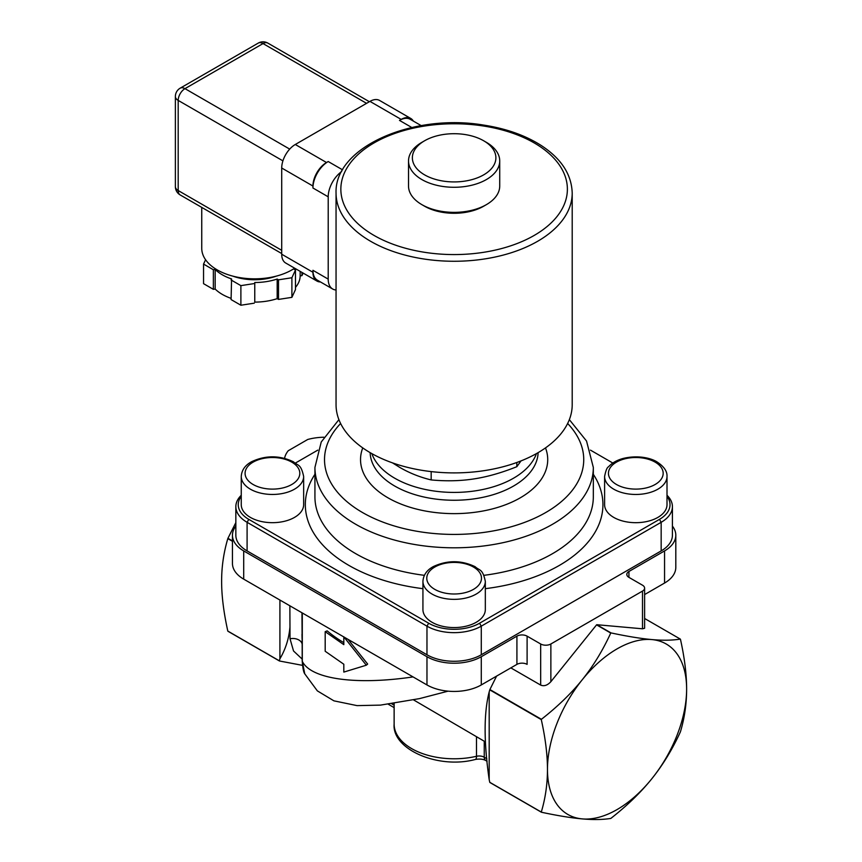<?xml version="1.0" encoding="UTF-8"?>
<svg xmlns="http://www.w3.org/2000/svg" width="862" height="862" viewBox="0 0 862 862"><rect width="100%" height="100%" fill="white"/><g stroke="black" fill="none" stroke-linecap="round" stroke-linejoin="round"><path stroke-width="1.29" d="M303.144 273.103L301.969 275.625L300.159 275.905L300.159 271.379M295.472 287.402A45.6 26.323 0 0 0 300.159 275.905M294.976 268.384A45.6 26.323 0 0 1 294.147 269.256L295.472 270.021L295.472 289.61L291.895 297.347L278.501 299.416L277.176 298.651L277.176 279.051L278.501 279.816L278.501 299.416M254.764 302.109L254.764 282.52L254.764 302.109A45.6 26.323 0 0 0 277.176 298.651M254.268 303.165L240.886 305.234L231.091 299.577L231.576 278.932A45.6 26.323 0 0 1 215.166 269.461L213.356 269.741L203.551 264.084L205.576 259.731M215.166 269.461L215.166 289.05A45.6 26.323 0 0 0 231.091 298.36M215.166 289.05L213.356 289.33L203.551 283.673L203.551 264.084M213.356 289.33L213.356 269.741M254.268 283.566L240.886 285.634L231.091 279.978M240.886 305.234L240.886 285.634M295.472 270.021L291.895 277.747L278.501 279.816M291.895 297.347L291.895 277.747M301.969 275.625L301.969 272.424M254.764 282.52A45.6 26.323 0 0 0 277.176 279.051M232.902 276.152A40.805 23.554 0 0 0 276.217 276.152M201.751 207.397L201.751 248.353A52.797 30.482 0 0 0 217.224 269.903A52.797 30.482 0 0 0 294.642 268.19M421.227 125.636L410.28 119.322A21.604 12.467 120 0 0 399.483 120.389L411.799 127.501M413.329 121.079A19.201 11.087 120 0 0 410.775 118.46A19.201 11.087 120 0 0 401.175 119.409L399.483 120.389M328.207 279.116L312.938 270.302A21.604 12.467 120 0 0 317.41 280.182L332.678 289.007A21.604 12.467 -60 0 1 328.207 279.116L328.207 196.816A21.604 12.467 -60 0 1 341.654 171.538M312.938 270.302L312.938 272.263A19.201 11.087 120 0 0 316.914 281.044A19.201 11.087 120 0 0 320.459 281.949M342.602 169.846L328.207 161.539A21.604 12.467 120 0 0 312.938 187.991L328.207 196.816M328.207 161.539L326.515 162.519A19.201 11.087 120 0 0 312.938 186.041L312.938 187.991M410.775 118.46L379.549 100.434A19.201 11.087 120 0 0 369.96 101.382L295.289 144.493A19.201 11.087 120 0 0 281.712 168.004L281.712 254.225A19.201 11.087 120 0 0 285.688 263.018L316.914 281.044M336.051 289.998A21.604 12.467 -60 0 1 332.678 289.007M421.884 204.65L424.6 206.223A41.764 24.114 0 0 0 429.621 208.69A41.764 24.114 0 0 0 483.657 206.223L486.373 204.65A45.6 26.323 180 0 1 427.369 207.354A45.6 26.323 180 0 1 421.884 204.65A45.6 26.323 180 0 1 408.523 186.041L408.523 160.957A45.6 26.323 0 0 0 427.369 182.27A45.6 26.323 0 0 0 474.854 184.403A45.6 26.323 0 0 0 499.723 160.957A45.6 26.323 0 0 0 486.373 142.338L483.657 140.765A41.764 24.114 180 0 1 485.899 173.467A41.764 24.114 180 0 1 429.621 177.335A41.764 24.114 180 0 1 424.6 140.765A41.764 24.114 180 0 1 483.657 140.765M537.619 452.927A118.083 68.173 180 0 1 408.944 467.71A118.083 68.173 180 0 1 336.051 404.731L336.051 193.088A118.083 68.173 180 0 0 408.944 256.079A118.083 68.173 180 0 0 537.619 241.295A118.083 68.173 180 0 0 572.206 193.088L572.206 404.731A118.083 68.173 180 0 1 537.619 452.927M667.005 476.449L667.005 504.669A31.204 18.016 180 0 1 635.811 522.684A31.204 18.016 180 0 1 604.607 504.669L604.607 476.449A31.204 18.016 0 0 0 635.811 494.465A31.204 18.016 0 0 0 667.005 476.449C667.328 471.352 664.009 466.525 657.07 461.957C651.801 458.465 638.677 454.683 623.226 458.433C616.901 460.136 611.988 462.937 608.486 466.816C607.053 467.387 605.77 470.598 604.607 476.449M295.44 463.034L317.798 450.126M667.005 496.35A35.999 20.785 180 0 1 659.473 519.366L479.584 623.215A35.999 20.785 180 0 1 428.673 623.215L248.784 519.366A35.999 20.785 180 0 1 241.252 496.35M590.459 450.126L612.817 463.034M485.328 581.344L485.328 609.563A31.204 18.016 180 0 1 476.19 622.299A31.204 18.016 180 0 1 442.184 626.2A31.204 18.016 180 0 1 422.93 609.563L422.93 581.344A31.204 18.016 0 0 0 442.184 597.98A31.204 18.016 0 0 0 476.19 594.08A31.204 18.016 0 0 0 485.328 581.344C482.569 568.424 479.649 570.903 475.145 566.7C461.278 560.117 447.335 560.074 433.338 566.571C426.83 570.073 423.361 574.997 422.93 581.344M303.65 476.449L303.65 504.669A31.204 18.016 180 0 1 284.385 521.305A31.204 18.016 180 0 1 250.389 517.405A31.204 18.016 180 0 1 241.252 504.669L241.252 476.449A31.204 18.016 0 0 0 250.389 489.185A31.204 18.016 0 0 0 284.385 493.086A31.204 18.016 0 0 0 303.65 476.449C300.892 463.54 297.972 466.019 293.468 461.816C279.59 455.222 265.658 455.179 251.661 461.676C245.153 465.178 241.672 470.102 241.252 476.449M392.501 462.872L399.817 467.43C409.633 473.119 420.085 477.279 431.172 479.929C446.322 481.341 460.599 480.996 474.003 478.906C487.418 476.848 501.684 472.775 516.834 466.687L521.025 460.901M431.172 471.6L431.172 479.929M516.834 462.495L516.834 466.687M241.252 495.284A38.402 22.175 0 0 0 235.843 506.63A38.402 22.175 0 0 0 247.092 522.307L426.97 626.157A38.402 22.175 0 0 0 481.276 626.157L661.165 522.307A38.402 22.175 0 0 0 672.414 506.63A38.402 22.175 0 0 0 667.005 495.284M672.414 506.63L672.414 535.237A38.402 22.175 180 0 1 661.165 550.915L481.276 654.775A38.402 22.175 180 0 1 426.97 654.775L247.092 550.915A38.402 22.175 180 0 1 235.843 535.237L235.843 506.63M644.614 594.564L664.559 583.046A38.402 22.175 0 0 0 675.808 567.368L675.808 535.237A38.402 22.175 180 0 1 664.559 550.915L628.926 571.484A7.198 4.159 0 0 0 626.814 574.426A7.198 4.159 0 0 0 628.926 577.368L642.502 585.201A7.198 4.159 180 0 1 644.614 588.143A7.198 4.159 180 0 1 642.502 591.084L550.861 643.989A7.198 4.159 180 0 1 540.679 643.989L527.102 636.156A7.198 4.159 0 0 0 516.92 636.156L481.276 656.725A38.402 22.175 180 0 1 426.97 656.725L243.698 550.915A38.402 22.175 180 0 1 232.449 535.237A38.402 22.175 180 0 1 235.843 526.122M651.834 778.731A98.397 56.817 120 0 0 686.626 689.061A98.397 56.817 120 0 0 651.834 639.572A98.397 56.817 120 0 0 582.259 679.741A98.397 56.817 120 0 0 547.467 769.41A98.397 56.817 120 0 0 582.259 818.9A98.397 56.817 120 0 0 651.834 778.731C640.822 792.415 627.202 805.604 610.996 818.286A113.515 65.544 -60 0 1 610.749 818.437C602.753 819.719 593.25 819.881 582.259 818.9C571.237 817.909 557.628 815.689 541.422 812.241A113.515 65.544 -60 0 1 541.293 812.058C545.398 798.298 547.456 784.075 547.467 769.41C547.456 754.724 545.398 738.131 541.293 719.619A113.515 65.544 -60 0 1 541.422 719.296C557.628 706.614 571.237 693.425 582.259 679.741C593.25 666.046 602.753 650.476 610.749 633.053A113.515 65.544 -60 0 1 610.996 632.913C627.202 636.361 640.822 638.58 651.834 639.572C662.835 640.552 672.328 640.391 680.323 639.098A113.515 65.544 -60 0 1 680.452 639.281C684.557 657.781 686.615 674.386 686.626 689.061C686.615 703.737 684.557 717.96 680.452 731.719A113.515 65.544 -60 0 1 680.323 732.043C672.328 749.466 662.835 765.025 651.834 778.731M323.907 437.228A40.805 23.554 180 0 0 307.745 439.469L288.253 450.729A40.805 23.554 180 0 0 284.579 458.315M672.414 526.122A38.402 22.175 180 0 1 675.808 535.237M235.843 522.609L227.934 538.308A113.515 65.544 120 0 0 227.805 538.631C223.646 552.736 221.588 566.959 221.631 581.29C221.588 595.577 223.646 612.171 227.805 631.07A113.515 65.544 120 0 0 227.934 631.253L279.46 660.992L302.487 665.356M610.996 632.913L596.806 624.713A113.515 65.544 -60 0 0 596.558 624.864L610.749 633.053M644.614 618.485L680.323 639.098M644.614 588.143L644.614 628.258L642.502 628.797L596.806 624.713M413.049 676.907C355.898 685.419 310.751 679.051 302.293 661.305A9.601 5.538 180 0 1 302.185 660.475A9.601 5.538 180 0 1 302.185 660.464C302.691 667.781 303.543 672.22 304.749 673.804L302.293 661.305L302.293 612.968M301.969 612.774L302.185 647.254M325.19 631.663L325.19 651.263L343.819 664.246L343.819 672.091L366.318 665.205L343.819 636.813L343.819 644.657L325.19 631.663L327.172 630.887A153.598 88.678 -0 0 0 343.819 642.675M347.989 639.345L367.665 664.063L366.318 665.205M302.142 644.054A9.601 6.68 -1.8 0 0 290.02 638.785L293.533 650.982L302.185 659.096M289.88 605.792L289.869 606.632M289.869 606.773L290.02 638.785M489.185 691.917L489.185 779.604C483.776 742.182 483.776 712.96 489.185 691.917L489.767 689.869L541.293 719.619M289.88 627.698C288.835 638.936 285.516 649.301 279.913 658.783L279.913 600.038M289.783 605.738L289.88 606.762M541.293 812.058L489.767 782.308L489.185 779.604M279.913 658.783L279.331 660.82L227.805 631.07M227.805 538.631L232.449 541.314M232.449 535.237L232.449 563.457A38.402 22.175 0 0 0 243.698 579.135L426.97 684.945A38.402 22.175 0 0 0 481.276 684.945L516.92 664.376A7.198 4.159 180 0 1 527.102 664.376L527.102 636.156M596.558 624.864L550.861 681.702C547.467 685.365 544.073 686.497 540.679 685.096L510.843 667.878M413.588 699.912L485.317 741.859M541.422 719.296L489.896 689.546L496.577 676.12M489.767 782.308A113.515 65.544 120 0 0 489.896 782.491L541.422 812.241M232.449 540.916L227.934 538.308M499.723 160.957L499.723 186.041A45.6 26.323 180 0 1 486.373 204.65M424.6 140.765L421.884 142.338A45.6 26.323 0 0 0 408.523 160.957M366.565 103.343L263.039 43.574A9.601 5.538 -120 0 0 258.244 43.1L180.18 88.172A9.601 5.538 60 0 1 184.974 88.646L263.039 43.574A9.601 5.538 -60 0 1 267.845 43.1A9.601 9.601 0 0 0 258.244 43.1M282.908 160.86L178.186 100.401A9.601 5.538 180 0 1 175.374 96.479L175.374 186.623A9.601 5.538 0 0 0 178.186 190.545L178.186 100.401A9.601 5.538 -60 0 1 184.974 88.646L289.697 149.104M175.374 186.623A9.601 9.601 0 0 0 180.18 194.941A9.601 5.538 -60 0 1 178.186 190.545L281.712 250.314M312.938 186.041L281.712 168.004M326.515 162.519L295.289 144.493M312.938 272.263L281.712 254.225M401.175 119.409L369.96 101.382M534.224 235.412A113.278 65.404 180 0 1 344.703 206.093A113.278 65.404 180 0 1 483.442 126.003A113.278 65.404 180 0 1 534.224 235.412M655.152 462.14A27.358 15.796 180 0 1 642.89 488.571A27.358 15.796 180 0 1 609.38 469.23A27.358 15.796 180 0 1 655.152 462.14M314.932 474.305A148.803 85.909 0 0 0 422.93 588.671M485.328 588.671A148.803 85.909 0 0 0 593.325 474.305M253.105 484.487A27.358 15.796 180 0 1 265.367 458.056A27.358 15.796 180 0 1 298.877 477.397A27.358 15.796 180 0 1 253.105 484.487M473.475 589.371A27.358 15.796 180 0 1 427.703 582.292A27.358 15.796 180 0 1 461.213 562.951A27.358 15.796 180 0 1 473.475 589.371M247.092 550.915L247.092 522.307L248.784 519.366M426.97 654.775L426.97 626.157L428.673 623.215M659.473 519.366L661.165 522.307L661.165 550.915M481.276 654.775L481.276 626.157L479.584 623.215M371.824 453.606A84.002 48.498 0 0 0 454.123 492.417A84.002 48.498 0 0 0 536.433 453.606M538.114 452.647A84.002 48.498 180 0 1 454.123 500.251A84.002 48.498 180 0 1 370.143 452.647M362.751 447.906A93.602 54.037 0 0 0 454.123 513.633A93.602 54.037 0 0 0 545.506 447.906M567.649 423.49A129.602 74.822 180 0 1 454.123 534.418A129.602 74.822 180 0 1 340.609 423.49M338.906 419.643L321.224 442.001L314.932 467.43A139.202 80.371 0 0 0 454.123 547.801A139.202 80.371 0 0 0 593.325 467.43L586.537 441.042L569.351 419.643M593.325 467.43L593.325 496.824A139.202 80.371 180 0 1 483.894 575.331M424.363 575.331A139.202 80.371 180 0 1 314.932 496.824L314.932 467.43M664.559 550.915L664.559 583.046M628.926 571.484L628.926 577.368M642.502 591.084L642.502 628.797M540.679 643.989L540.679 685.096M516.92 636.156L516.92 664.376M550.861 681.702L550.861 643.989M487.105 761.297L485.737 760.499C483.119 759.077 479.671 758.722 475.415 759.444A7.198 2.187 -103 0 0 476.481 756.286A59.995 34.642 180 0 1 394.128 724.145L394.128 703.457M485.737 760.499A7.198 4.159 -60 0 1 484.25 757.213A7.198 4.159 0 0 0 476.481 756.286L476.481 736.762M486.814 758.689L484.25 757.213L484.25 741.245M394.128 705.181L391.736 703.801M481.276 656.725L481.276 684.945M243.698 550.915L243.698 579.135M426.97 656.725L426.97 684.945M180.18 88.172A9.601 9.601 0 0 0 175.374 96.479M281.712 253.557L180.18 194.941M369.367 101.716L267.845 43.1M572.206 193.088C571.614 174.286 561.076 158.285 540.625 145.107C524.839 135.194 505.854 128.524 483.647 125.087C413.146 113.073 334.219 147.036 336.051 193.088M302.185 612.904L302.185 660.464M448.089 691.162L419.482 698.619L380.498 705.116L357.051 705.622L333.906 700.838L317.345 690.871L304.749 673.815M302.002 634.27L302.077 638.634M475.415 759.444C438.305 769.518 391.876 749.304 394.128 724.145M394.128 707.616L388.32 704.254"/></g></svg>
